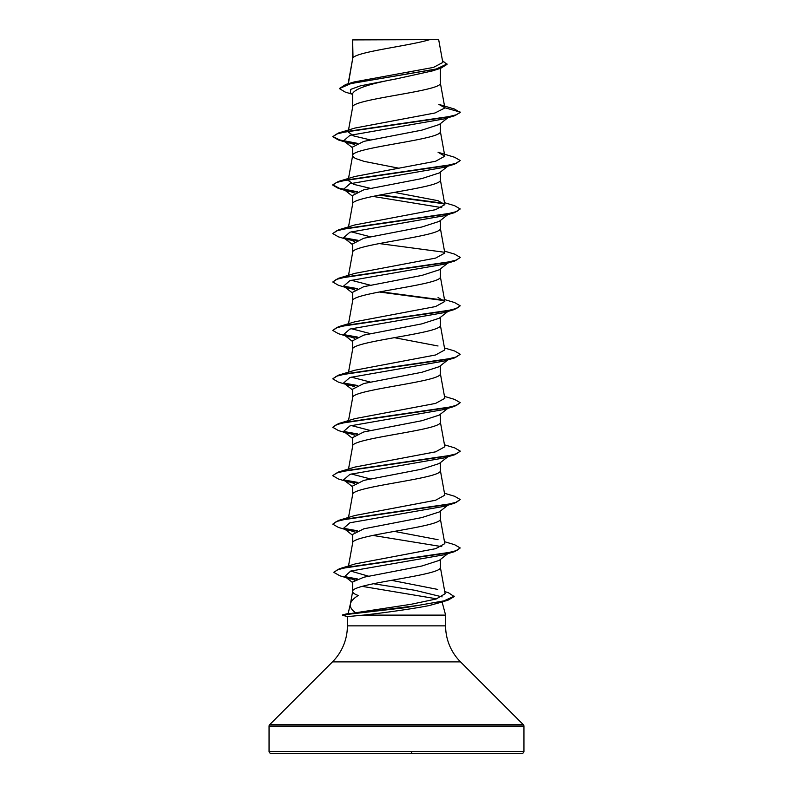 <?xml version="1.0" encoding="UTF-8"?>
<svg xmlns="http://www.w3.org/2000/svg" width="793" height="793" viewBox="0 0 793 793"><rect width="100%" height="100%" fill="white"/><g stroke="black" fill="none" stroke-linecap="round" stroke-linejoin="round"><path stroke-width="1.19" d="M332.465 661.897L269.61 724.752A1.913 1.913 0 0 0 269.055 726.101L269.055 751.437A1.913 1.913 0 0 0 270.968 753.35L522.032 753.35A1.913 1.913 0 0 0 523.945 751.437L523.945 726.101A1.913 1.913 0 0 0 523.39 724.752L460.535 661.897L332.465 661.897A50.98 50.98 0 0 0 347.393 625.855L347.393 616.607L342.556 614.902L355.611 612.761C351.418 609.797 349.703 606.754 350.466 603.651C351.21 600.995 353.797 598.269 358.218 595.474C354.54 594.165 352.687 592.857 352.657 591.548C349.941 583.479 443.059 575.401 440.343 567.332L440.343 559.521M460.535 661.897A50.98 50.98 0 0 1 445.607 625.855L347.393 625.855M352.677 591.3L350.466 603.651M350.397 603.889L348.167 613.485L342.556 614.902M362.193 586.364L436.765 598.834M442.088 601.986L445.607 615.11L445.607 625.855M347.403 616.607L363.442 615.11L445.607 615.11M447.867 553.623L439.233 560.393L421.886 566.004L363.868 577.215L352.657 581.993L352.657 591.419M353.004 39.908L429.677 39.65C410.159 45.716 356.652 51.783 353.004 57.849L352.657 39.908L352.657 58.702M348.365 83.691L352.657 58.821M351.844 94.099L345.163 92.047L339.364 88.568L351.2 83.483L440.789 68.228L432.334 70.924L396.5 78.834C369.835 83.731 355.224 88.618 352.657 93.485L352.657 107.124M440.343 68.357L440.343 83.037C443.059 91.106 349.941 99.175 352.657 107.253M439.233 124.521L421.856 130.141L363.799 141.382L352.657 147.002L352.657 155.557M440.343 123.649L440.343 131.469C443.059 139.538 349.941 147.607 352.657 155.676L353.4 157.103L355.621 158.531L364.096 161.376L398.661 168.166M447.867 166.183L439.233 172.953L421.856 178.574L363.799 189.814L352.657 195.435L352.657 203.989M440.343 172.081L440.343 179.892C443.059 187.971 349.941 196.04 352.657 204.108M447.867 214.616L439.213 221.396L421.807 227.016L363.809 238.237L352.657 243.857L352.657 252.422M440.343 220.513L440.343 228.325C443.059 236.393 349.941 244.472 352.657 252.541M447.867 263.048L439.233 269.818L421.856 275.429L363.799 286.669L352.657 292.29L352.657 300.844M440.343 268.946L440.343 276.757C443.059 284.826 349.941 292.895 352.657 300.973M447.867 311.48L439.233 318.241L421.846 323.861L363.799 335.102L352.657 340.722L352.657 349.277M440.343 317.369L440.343 325.18C443.059 333.258 349.941 341.327 352.657 349.396M447.867 359.903L439.223 366.683L421.817 372.294L363.818 383.525L352.657 389.155L352.657 397.709M440.343 365.801L440.343 373.612C443.059 381.681 349.941 389.76 352.657 397.828M447.867 408.336L439.233 415.106L421.866 420.716L363.799 431.957L352.657 437.577L352.657 446.261C349.941 438.182 443.059 430.113 440.343 422.045L440.343 414.233M348.514 469.04L352.657 446.261M447.867 456.768L439.233 463.528L421.846 469.149L363.799 480.389L352.657 486.01L352.657 494.564M440.343 462.656L440.343 470.477C443.059 478.546 349.941 486.615 352.657 494.683M447.867 505.191L439.223 511.971L421.826 517.581L363.818 528.812L352.657 534.442L352.657 542.997M440.343 511.089L440.343 518.9C443.059 526.978 349.941 535.047 352.657 543.116M406.026 72.619L411.349 73.59M412.519 461.248L413.797 461.496M339.364 88.568L345.758 84.464L354.094 81.957L433.464 67.415L442.811 62.469L438.678 39.65L429.677 39.65M352.657 94.744L350.298 92.87L350.764 89.361L360.369 85.852L396.5 78.834M440.789 68.228L447.014 64.392L442.484 60.684M352.657 40.592L352.637 40.076M354.729 144.623L343.627 140.797L349.941 135.335L443.921 118.95L454.577 115.768L460.227 112.497L454.389 109.008L438.906 104.398L444.843 107.769L440.323 82.789M345.758 84.464L436.031 69.11L447.014 63.985M444.853 107.977L434.97 112.993L354.947 128.05L338.423 133.036L446.072 117.334L456.58 114.707L460.227 112.091L444.843 107.769M355.611 612.761L410.952 604.316L436.11 599.022L445.141 593.729M437.756 589.427L391.464 580.327M368.368 576.134L350.675 571.069M444.486 541.678L454.577 544.692L460.227 547.963L456.639 550.56L446.3 553.147L339.444 568.73L355.522 563.823L435.744 548.657L444.823 543.621L440.323 518.662M438.053 539.706L394.339 531.389M444.486 493.256L454.577 496.259L460.227 499.531L456.58 502.147L446.072 504.764L338.423 520.476L354.947 515.49L435.565 500.264L444.833 495.189L440.323 470.229M370.172 478.863L351.259 473.976M444.486 444.823L454.577 447.837L460.227 451.098L456.58 453.715L446.082 456.332L338.423 472.043L354.937 467.057L435.575 451.841L444.833 446.756L440.323 421.797M370.172 430.44L351.269 425.544M444.486 396.391L454.577 399.404L460.227 402.666L456.58 405.292L446.072 407.909L338.423 423.621L354.947 418.635L435.575 403.409L444.833 398.334L440.323 373.364M370.172 382.008L351.259 377.121M444.486 347.958L454.577 350.972L460.218 354.243L456.58 356.86L446.072 359.477L338.423 375.188L354.947 370.202L435.565 354.977L444.833 349.901L440.323 324.942M438.043 345.986L394.339 337.669M370.172 333.575L351.259 328.689M444.486 299.536L454.577 302.539L460.227 305.811L456.58 308.427L446.072 311.044L338.423 326.756L354.947 321.77L435.575 306.554L444.833 301.469L438.053 297.553M370.172 285.153L351.259 280.256M444.486 251.103L454.577 254.117L460.227 257.378L456.58 260.005L446.072 262.622L338.423 278.333L354.937 273.347L435.595 258.112L444.833 253.046L440.323 228.077M370.172 236.72L351.259 231.834M444.486 202.671L454.577 205.684L460.227 208.956L456.58 211.572L446.072 214.189L338.423 229.901L354.947 224.915L435.605 209.679L444.833 204.614L438.063 200.698L394.339 192.382M370.172 188.288L353.688 184.343L348.167 180.398M338.423 181.468L354.947 176.482L435.585 161.257L444.843 156.181L438.063 152.266L454.577 157.252L460.227 160.523L456.58 163.14L446.072 165.757L338.423 181.468L332.773 184.739L339.295 188.258L357.514 191.767M370.172 139.865L353.668 135.91L348.167 131.965M441.542 602.145L429.3 605.535C412.786 608.865 381.899 613.098 363.442 615.11M460.227 160.523L454.577 164.191L443.921 167.373L349.941 183.768L343.627 189.23L354.729 193.056M372.829 196.396L441.741 207.617M460.227 208.956L454.577 212.623L443.921 215.805L349.941 232.19L343.637 237.662L354.729 241.488M460.198 257.586L454.577 261.056L443.921 264.238L349.931 280.623L343.637 286.085L354.729 289.911M460.227 305.811L454.577 309.478L443.921 312.66L349.931 329.055L343.637 334.517L354.729 338.343M460.218 354.243L454.577 357.911L443.921 361.093L349.931 377.488L343.637 382.95L354.729 386.776M460.227 402.666L454.577 406.343L443.931 409.525L349.941 425.91L343.637 431.372L354.729 435.208M460.198 451.306L454.577 454.776L443.931 457.957L349.941 474.343L343.637 479.805L354.729 483.631M460.227 499.531L454.577 503.198L443.931 506.38L349.941 522.775L343.627 528.237L354.729 532.063M372.829 535.404L441.741 546.625M460.227 547.963L454.577 551.631L443.921 554.813L350.694 571.059L344.786 576.481L354.58 580.05M373.384 583.717L415.026 590.299L442.107 596.881M444.754 591.598L448.382 592.698L454.22 596.584L447.946 600.222L429.3 605.535M454.577 115.768L346.928 131.479L336.42 134.096L332.782 136.713L338.423 139.974L356.781 143.632M454.577 164.191L346.928 179.902L336.42 182.519L332.773 185.136L338.423 188.407L356.781 192.065M379.203 195.128L444.427 203.811M454.577 212.623L346.928 228.334L336.42 230.951L332.773 233.568L338.423 236.839L349.069 240.021M344.786 238.386L356.781 240.487M379.203 243.56L444.417 252.243M454.577 261.056L346.928 276.767L336.42 279.384L332.773 282.001L338.423 285.272L349.069 288.454M344.786 286.808L356.781 288.92M379.203 291.993L444.427 300.666M454.577 309.478L346.928 325.189L336.42 327.816L332.773 330.433L338.423 333.694L349.079 336.876M344.786 335.241L356.781 337.352M454.577 357.911L346.928 373.622L336.42 376.239L332.773 378.856L338.423 382.127L349.079 385.309M344.786 383.673L356.781 385.785M454.577 406.343L346.928 422.054L336.42 424.671L332.773 427.288L338.423 430.559L349.079 433.741M344.786 432.096L356.781 434.207M454.577 454.776L346.918 470.487L336.42 473.104L332.773 475.721L338.423 478.982L349.079 482.164M344.786 480.528L356.781 482.64M454.577 503.198L346.928 518.909L336.42 521.526L332.773 524.153L338.423 527.414L349.079 530.596M344.796 528.961L356.781 531.072M454.577 551.631L347.731 567.193L337.441 569.79L333.903 572.387L339.8 575.768L350.556 578.969M346.164 577.314L356.582 579.217M447.946 600.222L404.628 607.765L342.893 614.902L417.376 605.545L444.001 600.866L454.22 596.187M338.423 133.036L332.782 136.713M332.802 136.505L339.662 139.925L357.514 143.345M380.481 194.89L443.911 203.315M338.423 229.901L332.773 233.568M343.775 237.761L357.514 240.2M338.423 278.333L332.773 282.001M343.775 286.194L357.514 288.632M380.481 291.745L443.911 300.17M338.423 326.756L332.773 330.433M343.775 334.626L357.514 337.055M338.423 375.188L332.773 378.856M343.775 383.049L357.514 385.487M338.423 423.621L332.773 427.288M343.775 431.481L357.514 433.92M338.423 472.043L332.802 475.522M343.775 479.914L357.514 482.352M338.423 520.476L332.773 524.153M343.775 528.336L357.514 530.775M339.444 568.73L333.922 572.189M345.064 576.68L357.395 578.94M339.642 753.35L337.64 753.35M358.882 39.65L352.657 39.908M342.556 615.309L347.731 616.617M411.656 752.478L412.023 753.35L411.656 752.478M523.945 751.437L269.055 751.437M523.945 726.101L269.055 726.101M523.39 724.752L269.61 724.752M445.141 593.739L440.323 567.084M348.494 566.004L352.677 542.868M348.514 517.462L352.677 494.445M348.514 420.607L352.677 397.58M348.514 372.175L352.677 349.158M348.514 323.752L352.677 300.725M444.833 301.469L440.323 276.509M348.514 275.32L352.677 252.293M348.514 226.887L352.677 203.86M444.833 204.614L440.323 179.654M348.514 178.455L352.677 155.438M444.833 156.181L440.323 131.222M348.375 130.795L352.677 107.005M348.127 83.761L352.677 58.573M349.079 143.156L338.423 139.974M349.069 191.589L338.423 188.407M439.233 124.531L447.867 117.76M343.627 140.797L352.657 147.865M343.627 189.23L352.657 196.297M343.637 237.662L352.657 244.73M343.637 286.085L352.657 293.152M343.637 334.517L352.657 341.585M343.637 382.95L352.657 390.017M343.637 431.372L352.657 438.45M343.637 479.805L352.657 486.872M343.627 528.237L352.657 535.305M344.786 576.481L352.657 582.607"/></g></svg>
